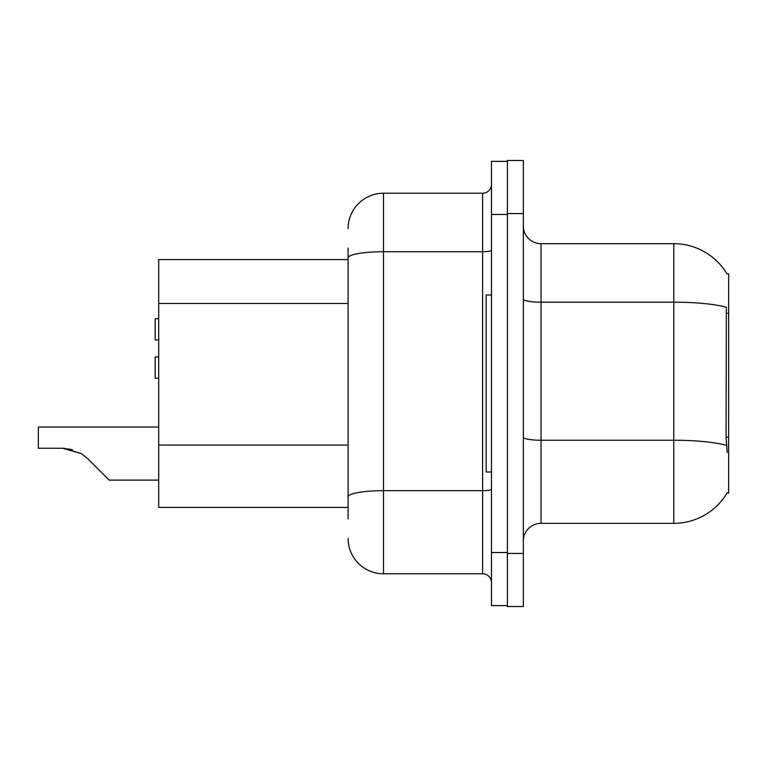 <?xml version="1.0" encoding="UTF-8"?>
<svg xmlns="http://www.w3.org/2000/svg" width="767" height="767" viewBox="0 0 767 767"><rect width="100%" height="100%" fill="white"/><g stroke="black" fill="none" stroke-linecap="round" stroke-linejoin="round"><path stroke-width="1.15" d="M727.221 452.53L726.081 437.152L726.339 307.241A61.954 10.757 180 0 0 673.781 302.179L673.781 243.666A61.954 61.954 0 0 1 727.039 273.982A61.954 61.954 0 0 0 673.781 243.666A61.954 61.954 0 0 1 726.905 273.761L728.65 273.761L728.65 493.239L726.905 493.239L727.221 492.711A61.954 61.954 0 0 1 673.781 523.334L541.032 523.334A17.699 17.699 0 0 0 523.334 541.032M348.103 291.978L348.103 248.096L348.103 259.601L158.711 259.601L158.711 507.399L348.103 507.399M523.334 213.581L507.399 213.581L507.399 160.476L523.334 160.476L523.334 553.419L507.399 553.419L507.399 606.524L523.334 606.524L507.399 606.524M523.334 553.419L523.334 606.524M726.905 273.761A61.954 61.954 0 0 0 673.781 243.666L541.032 243.666A17.699 17.699 0 0 1 523.334 225.968A17.699 17.699 0 0 0 541.032 243.666L541.032 523.334M348.103 518.904L348.103 248.096M491.474 552.537L491.474 605.633L507.399 605.633L507.399 161.367L491.474 161.367L491.474 552.537L507.399 552.537M348.103 228.624A35.397 35.397 0 0 1 383.5 193.226L383.5 573.774L482.616 573.774L482.616 193.226A8.849 8.849 0 0 0 491.474 184.377M383.5 193.226L482.616 193.226M348.103 502.979L348.103 456.586M491.474 582.623A8.849 8.849 0 0 0 482.616 573.774M383.5 573.774A35.397 35.397 0 0 1 348.103 538.376M158.711 427.046L38.35 427.046L38.35 448.254L62.626 448.254L81.312 453.594L87.659 458.628L109.154 480.113L158.711 480.113M72.347 449.615L62.626 448.254L38.35 448.254L62.626 448.254M81.312 453.594L63.958 448.283L81.312 453.594L63.958 448.283L81.312 453.594L87.659 458.628M158.711 378.169L155.174 378.169L158.711 378.169L155.174 378.169L158.711 378.169L155.174 378.169L155.174 356.952L158.711 356.952M158.711 318.746L155.174 318.746L155.174 339.954L158.711 339.954M491.474 294.998L486.163 294.998L486.163 472.002L491.474 472.002M728.65 437.152L726.081 437.152M728.65 313.252L726.081 313.252M348.103 303.483L158.711 303.483M348.103 445.081L158.711 445.081M673.781 523.334L673.781 302.179L541.032 302.179A17.699 3.078 0 0 1 523.334 299.101M726.531 445.349A61.954 10.757 180 0 0 673.781 440.239L541.032 440.239A17.699 3.078 -0 0 1 523.334 437.161M491.474 489.145A8.849 1.534 0 0 1 482.616 490.679L383.5 490.679A35.397 6.146 180 0 0 348.103 496.824M491.474 214.463L507.399 214.463M348.103 257.875A35.397 6.146 180 0 1 383.5 251.729L482.616 251.729A8.849 1.534 0 0 0 491.474 250.195"/></g></svg>
